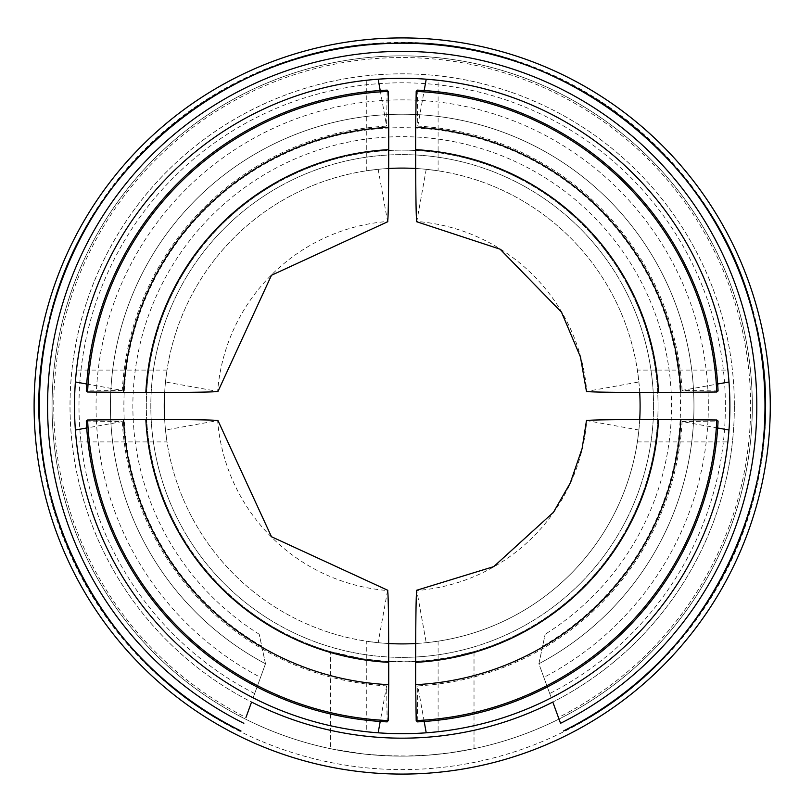 <?xml version="1.0" encoding="UTF-8"?>
<svg xmlns="http://www.w3.org/2000/svg" width="812" height="812" viewBox="0 0 812 812"><rect width="100%" height="100%" fill="white"/><g stroke="black" fill="none" stroke-linecap="round" stroke-linejoin="round"><path stroke-width="0.61" stroke-dasharray="4.06 3.04" d="M378.159 169.312A237.906 237.906 0 0 0 165.496 381.975L217.646 391.394A185.116 185.116 0 0 1 387.578 221.463L378.159 169.312L366.283 170.814A237.906 237.906 0 0 1 388.684 168.48M426.219 169.312L416.8 221.463A185.116 185.116 0 0 1 586.731 391.394L638.882 381.975A237.906 237.906 0 0 0 426.219 169.312L438.104 170.814A237.906 237.906 0 0 0 415.693 168.48M86.722 384.015L122.297 390.42A280.323 280.323 0 0 1 386.613 126.104L387.141 90.122M122.297 390.42L86.316 390.948M718.072 390.948L682.09 390.42L717.666 384.015M417.246 90.122L417.774 126.104A280.323 280.323 0 0 1 682.09 390.42M380.209 90.528L386.613 126.104M417.774 126.104L424.179 90.528M640.1 406A237.906 237.906 0 0 1 402.194 643.906A237.906 237.906 0 0 1 164.288 406A237.906 237.906 0 0 1 402.194 168.094A237.906 237.906 0 0 1 640.1 406M638.882 430.025A237.906 237.906 0 0 1 426.219 642.688L416.8 590.537A185.116 185.116 0 0 0 586.731 420.606L638.882 430.025L637.369 441.911A237.906 237.906 0 0 0 639.714 419.499M426.219 642.688L438.104 641.186A237.906 237.906 0 0 1 415.693 643.52M388.684 643.52A237.906 237.906 0 0 1 366.283 641.186L378.159 642.688A237.906 237.906 0 0 1 165.496 430.025L217.646 420.606A185.116 185.116 0 0 0 387.578 590.537L378.159 642.688M164.663 419.499A237.906 237.906 0 0 0 167.008 441.911L165.496 430.025M165.496 381.975L167.008 370.089A237.906 237.906 0 0 0 164.663 392.5M639.714 392.5A237.906 237.906 0 0 0 637.369 370.089L638.882 381.975M86.316 421.052L122.297 421.58L86.722 427.985M387.141 721.878L386.613 685.896A280.323 280.323 0 0 1 122.297 421.58M717.666 427.985L682.09 421.58A280.323 280.323 0 0 1 417.774 685.896L417.246 721.878M682.09 421.58L718.072 421.052M386.613 685.896L380.209 721.472M424.179 721.472L417.774 685.896M729.876 406A327.683 327.683 0 0 1 238.352 689.784A327.683 327.683 0 0 1 238.352 122.216A327.683 327.683 0 0 1 729.876 406M637.369 441.911L727.897 441.911L728.993 430.025M438.104 641.186L438.104 731.713L426.219 732.8M378.159 732.8L366.283 731.713L366.283 641.186M75.384 430.025L76.48 441.911L167.008 441.911M167.008 370.089L76.48 370.089L75.384 381.975M366.283 170.814L366.283 80.286L378.159 79.2M426.219 79.2L438.104 80.286L438.104 170.814M728.993 381.975L727.897 370.089L637.369 370.089M752.318 406A350.124 350.124 0 0 1 227.127 709.221A350.124 350.124 0 0 1 227.127 102.779A350.124 350.124 0 0 1 752.318 406A350.124 350.124 0 0 1 227.127 709.221A350.124 350.124 0 0 1 227.127 102.779A350.124 350.124 0 0 1 752.318 406M770.273 406A368.08 368.08 0 0 1 218.154 724.771A368.08 368.08 0 0 1 218.154 87.229A368.08 368.08 0 0 1 770.273 406A368.08 368.08 0 0 1 218.154 724.771A368.08 368.08 0 0 1 218.154 87.229A368.08 368.08 0 0 1 770.273 406A368.08 368.08 0 0 1 218.154 724.771A368.08 368.08 0 0 1 218.154 87.229A368.08 368.08 0 0 1 770.273 406M330.372 748.684L363.451 753.983L385.822 755.749L409.786 756.043L432.552 754.805L452.091 752.551L474.005 748.684L448.427 753.059L427.518 755.211L403.777 756.124L380.29 755.444L359.29 753.485L330.372 748.684L330.372 651.579L345.303 655.457L362.852 658.816L385.284 661.303L409.177 661.77L431.619 660.166L451.076 657.152L474.005 651.579L450.112 657.334L429.497 660.4L405.807 661.841L382.482 661.1L361.513 658.613L330.372 651.579M765.787 406A363.593 363.593 0 0 1 220.397 720.883A363.593 363.593 0 0 1 220.397 91.117A363.593 363.593 0 0 1 765.787 406M658.055 406A255.861 255.861 0 0 1 274.263 627.585A255.861 255.861 0 0 1 274.263 184.415A255.861 255.861 0 0 1 658.055 406A255.861 255.861 0 0 1 274.263 627.585A255.861 255.861 0 0 1 274.263 184.415A255.861 255.861 0 0 1 658.055 406M653.569 406A251.375 251.375 0 0 1 276.506 623.697A251.375 251.375 0 0 1 276.506 188.303A251.375 251.375 0 0 1 653.569 406A251.375 251.375 0 0 1 276.506 623.697A251.375 251.375 0 0 1 276.506 188.303A251.375 251.375 0 0 1 653.569 406M253.111 697.812L265.494 663.769L253.111 697.812M543.847 677.391L551.267 697.812L538.884 663.769L545.156 634.253L538.884 663.769L543.847 677.391A306.134 306.134 0 0 0 639.47 212.561A306.134 306.134 0 0 0 164.907 212.561A306.134 306.134 0 0 0 260.54 677.391M734.363 406A332.169 332.169 0 0 1 236.109 693.671A332.169 332.169 0 0 1 236.109 118.329A332.169 332.169 0 0 1 734.363 406A332.169 332.169 0 0 1 552.82 702.055L558.423 717.463A348.46 348.46 0 0 0 673.452 187.278A348.46 348.46 0 0 0 130.935 187.278A348.46 348.46 0 0 0 245.955 717.463L251.568 702.055A332.169 332.169 0 0 1 454.091 77.901A332.169 332.169 0 0 1 734.363 406M265.494 663.769A291.772 291.772 0 0 1 176.448 221.148A291.772 291.772 0 0 1 627.94 221.148A291.772 291.772 0 0 1 538.884 663.769A291.772 291.772 0 0 0 627.94 221.148A291.772 291.772 0 0 0 176.448 221.148A291.772 291.772 0 0 0 265.494 663.769L259.221 634.253L265.494 663.769A291.772 291.772 0 0 1 176.448 221.148A291.772 291.772 0 0 1 627.94 221.148A291.772 291.772 0 0 1 538.884 663.769M259.231 634.253A269.33 269.33 0 0 1 197.966 230.415A269.33 269.33 0 0 1 606.422 230.415A269.33 269.33 0 0 1 545.156 634.253M261.779 646.291A278.303 278.303 0 0 1 189.308 226.741A278.303 278.303 0 0 1 615.08 226.741A278.303 278.303 0 0 1 542.599 646.291M254.653 693.56A323.196 323.196 0 0 1 151.215 202.371A323.196 323.196 0 0 1 653.173 202.371A323.196 323.196 0 0 1 549.724 693.56M474.015 748.684L474.015 651.579"/><path stroke-width="1.22" d="M87.615 392.003A314.894 314.894 0 0 1 388.197 91.421L387.141 90.122A316.233 316.233 0 0 0 86.316 390.948L87.615 392.003L145.845 392.531C192.271 392.46 216.205 392.074 217.646 391.394M145.845 392.531A256.693 256.693 0 0 1 388.725 149.662C388.654 196.088 388.268 220.022 387.578 221.463M586.731 391.394C588.142 392.074 612.075 392.46 658.532 392.531L716.773 392.003L718.072 390.948A316.233 316.233 0 0 0 417.246 90.122L416.191 91.421A314.894 314.894 0 0 1 716.773 392.003M416.8 221.463C416.109 220.052 415.734 196.118 415.653 149.662L415.653 127.342A278.983 278.983 0 0 1 680.842 392.531M123.536 392.531A278.983 278.983 0 0 1 388.725 127.342L388.197 91.421M415.653 127.342L416.191 91.421M86.722 384.015L75.384 381.975A327.683 327.683 0 0 1 378.159 79.2L380.209 90.528M717.666 384.015L728.993 381.975A327.683 327.683 0 0 0 426.219 79.2L424.179 90.528M388.725 149.662L388.725 127.342M639.714 419.499A237.906 237.906 0 0 0 639.714 392.5M415.693 643.52A237.906 237.906 0 0 1 388.684 643.52M164.663 392.5A237.906 237.906 0 0 0 164.663 419.499M388.684 168.48A237.906 237.906 0 0 1 415.693 168.48M217.646 420.606C216.246 419.926 192.312 419.54 145.845 419.469L87.615 419.997L86.316 421.052A316.233 316.233 0 0 0 387.141 721.878L388.197 720.579A314.894 314.894 0 0 1 87.615 419.997M387.578 590.537C388.268 591.948 388.654 615.882 388.725 662.338A256.693 256.693 0 0 1 145.845 419.469M716.773 419.997A314.894 314.894 0 0 1 416.191 720.579L417.246 721.878A316.233 316.233 0 0 0 718.072 421.052L716.773 419.997L658.532 419.469C612.106 419.54 588.172 419.926 586.731 420.606M680.842 419.469A278.983 278.983 0 0 1 415.653 684.658L415.653 662.338C415.734 615.912 416.109 591.978 416.8 590.537M388.197 720.579L388.725 684.658A278.983 278.983 0 0 1 123.536 419.469M416.191 720.579L415.653 684.658M86.722 427.985L75.384 430.025A327.683 327.683 0 0 0 378.159 732.8L380.209 721.472M717.666 427.985L728.993 430.025A327.683 327.683 0 0 1 426.219 732.8L424.179 721.472M727.897 370.089A327.683 327.683 0 0 1 727.897 441.911M366.283 731.713A327.683 327.683 0 0 0 438.104 731.713M76.48 441.911A327.683 327.683 0 0 1 76.48 370.089M438.104 80.286A327.683 327.683 0 0 0 366.283 80.286M388.725 684.658L388.725 662.338M243.833 723.299A354.621 354.621 0 0 1 125.982 183.593A354.621 354.621 0 0 1 678.396 183.593A354.621 354.621 0 0 1 560.544 723.299L552.82 702.055A332.169 332.169 0 0 1 251.568 702.055L245.955 717.463M770.273 406A368.08 368.08 0 0 1 218.154 724.771A368.08 368.08 0 0 1 218.154 87.229A368.08 368.08 0 0 1 770.273 406M558.423 717.463L560.544 723.299M563.376 731.054L563.366 731.033A362.802 362.802 0 0 0 684.963 178.711A362.802 362.802 0 0 0 119.415 178.711A362.802 362.802 0 0 0 241.022 731.033C94.984 662.267 9.734 484.531 47.867 327.967C79.028 169.881 231.055 44.386 392.47 43.31C557.073 35.393 718.376 158.005 754.297 318.497C797.688 477.141 712.53 660.998 563.376 731.054M415.653 149.662A256.693 256.693 0 0 1 658.532 392.531M658.532 419.469A256.693 256.693 0 0 1 415.653 662.338M217.87 391.648L271.462 275.278L387.842 221.686M586.508 391.648L580.458 357.006L561.508 312.204L500.111 249.182L416.536 221.686M217.87 420.352L271.462 536.722L387.842 590.314M586.508 420.352L582.133 448.437L570.278 482.978L553.439 512.321L493.716 566.634L416.536 590.314"/></g></svg>
